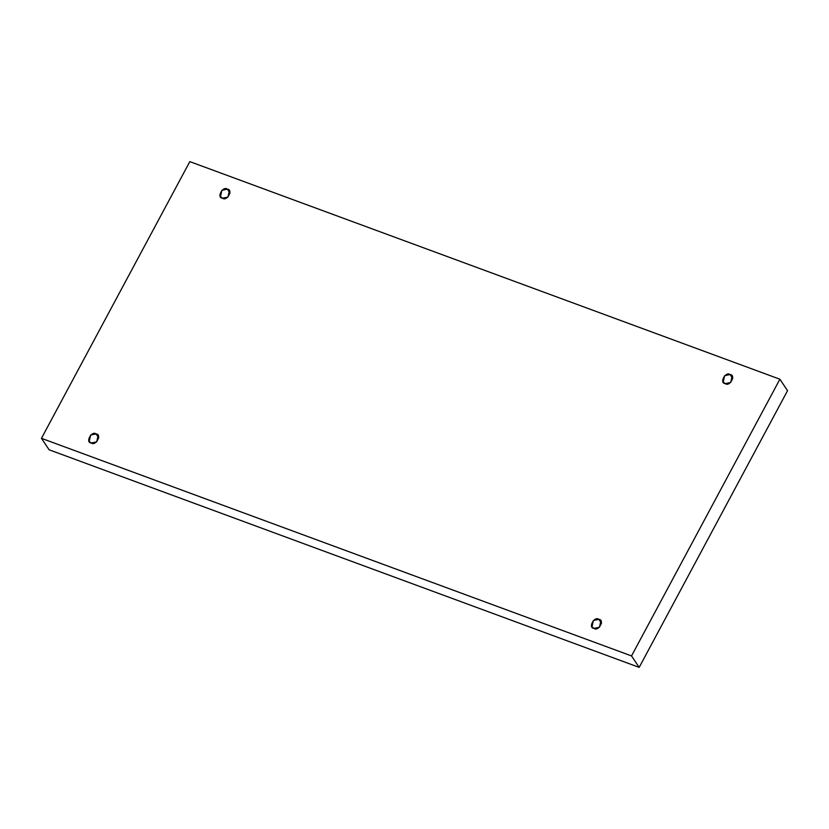 <?xml version="1.0" encoding="UTF-8"?>
<svg xmlns="http://www.w3.org/2000/svg" width="829" height="829" viewBox="0 0 829 829"><rect width="100%" height="100%" fill="white"/><g stroke="black" fill="none" stroke-linecap="round" stroke-linejoin="round"><path stroke-width="1.24" d="M601.533 623.346L598.859 619.336L593.377 620.444L591.989 626.828L593.999 628.382C587.802 628.019 594.372 615.76 598.859 619.336C605.056 619.698 598.486 631.957 593.999 628.382L599.481 627.273L600.87 620.9L598.859 619.336L601.533 623.346M98.775 437.95L96.091 433.94L90.62 435.038L89.231 441.422L91.242 442.987C85.045 442.624 91.615 430.355 96.091 433.94C102.299 434.303 95.729 446.562 91.242 442.987L96.713 441.878L98.102 435.494L96.091 433.94L98.775 437.95M230.027 193.178L227.343 189.157L221.871 190.266L220.483 196.649L222.493 198.204C216.286 197.841 222.866 185.582 227.343 189.157C233.55 189.52 226.97 201.789 222.493 198.204L227.965 197.105L229.353 190.722L227.343 189.157L230.027 193.178M732.784 378.573L730.1 374.563L724.629 375.661L723.24 382.045L725.251 383.609C719.044 383.247 725.624 370.988 730.1 374.563C736.307 374.926 729.727 387.184 725.251 383.609L730.722 382.501L732.111 376.117L730.1 374.563L732.784 378.573M189.82 161.624L779.892 379.216L787.55 390.677L779.892 379.216L631.532 655.926L639.18 667.376L787.55 390.677L639.18 667.376L631.532 655.926L41.45 438.323L49.108 449.784L639.18 667.376L49.108 449.784L41.45 438.323L189.82 161.624L41.45 438.323L631.532 655.926L779.892 379.216L189.82 161.624"/></g></svg>
